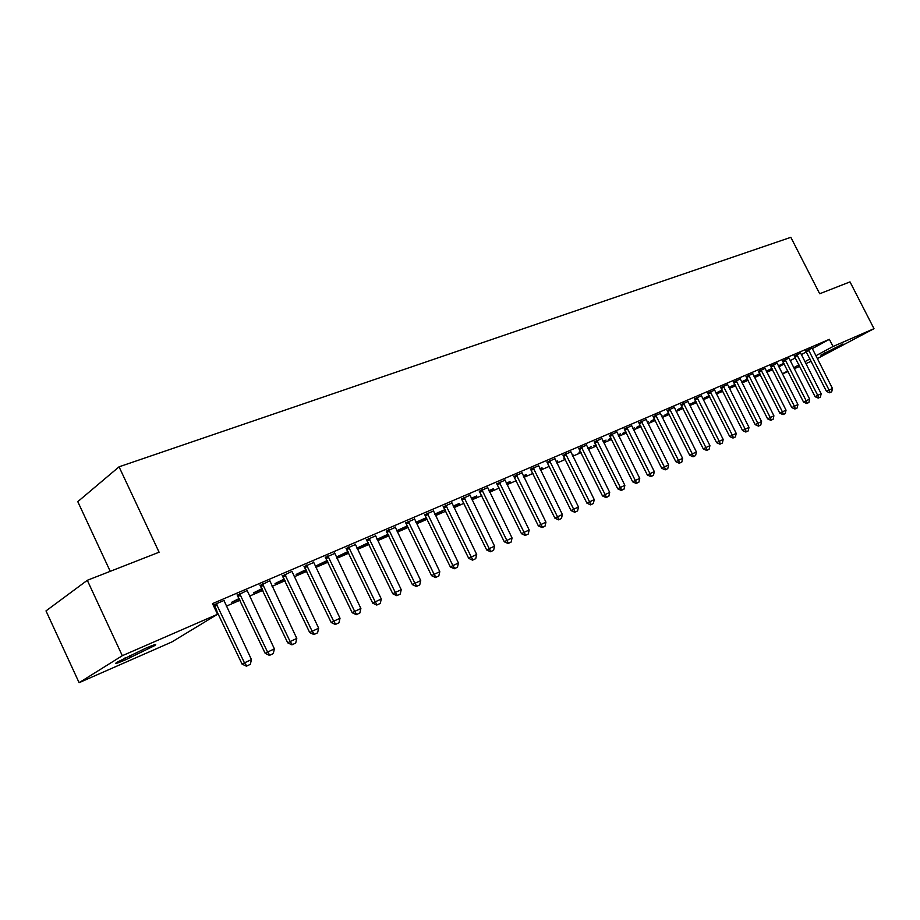 <?xml version="1.0" encoding="UTF-8"?>
<svg xmlns="http://www.w3.org/2000/svg" width="920" height="920" viewBox="0 0 920 920"><rect width="100%" height="100%" fill="white"/><g stroke="black" fill="none" stroke-linecap="round" stroke-linejoin="round"><path stroke-width="1.38" d="M215.843 610.707L216.775 610.305M226.297 606.176L240.097 600.208M249.481 596.148L262.878 590.352M272.113 586.351L285.108 580.727M294.216 576.782L306.832 571.32M315.801 567.444L328.06 562.131M336.892 558.313L348.795 553.161M357.512 549.389L369.07 544.387M377.66 540.661L388.895 535.797M397.371 532.128L408.284 527.413M416.645 523.79L427.259 519.202M435.505 515.625L445.82 511.163M453.962 507.644L463.99 503.297M472.017 499.824L481.769 495.604M489.704 492.166L499.192 488.06M507.012 484.679L516.246 480.677M523.974 477.33L532.956 473.443M540.592 470.143L549.332 466.359M556.865 463.093L565.374 459.413M572.815 456.193L581.095 452.605M588.455 449.42L596.516 445.935M603.784 442.784L611.639 439.392M618.827 436.275L626.474 432.963M633.569 429.893L641.021 426.673M648.036 423.637L655.293 420.497M662.227 417.484L669.3 414.425M676.165 411.459L683.054 408.48M689.839 405.547L696.543 402.638M703.259 399.728L709.803 396.899M716.438 394.024L722.809 391.264M729.376 388.424L735.597 385.733M742.083 382.927L748.144 380.305M754.572 377.522L760.483 374.957M766.843 372.209L772.605 369.713M171.764 642.01L79.109 682.686L122.302 655.707L217.522 614.272L171.764 642.01M122.302 655.707L87.296 580.301L46 610.903L79.109 682.686M110.227 571.332L77.786 501.653L119.059 466.819L790.843 237.314L819.685 293.756L850.011 281.888L874 328.67L817.27 358.627M811.187 361.307L805.851 363.641M799.698 366.344L794.236 368.747M788.026 371.473L782.414 373.934M216.154 608.994L215.234 609.396M215.947 608.534L215.015 608.936M247.33 590.433L237.475 595.263M262.269 589.076L253.483 592.871L262.062 588.627M291.95 571.389L282.532 575.897M306.245 570.078L296.136 574.436L306.026 569.641M334.742 553.449L325.53 557.416M348.209 551.942L336.927 556.818L348.013 551.517M375.544 535.9L366.597 539.775M387.147 534.612L388.263 534.497M387.343 535.037L377.096 539.465M377.027 539.327L388.125 534.198M414.552 519.11L405.869 522.905M424.074 518.673L426.558 517.753M424.269 519.087L416.081 522.617M415.932 522.295L426.5 517.626M451.892 503.044L443.44 506.759M459.494 503.389L453.203 506.092M459.678 503.78L453.399 506.494M487.669 487.657L479.447 491.291M493.488 488.704L488.968 490.659M493.672 489.095L489.152 491.05M521.962 472.914L513.958 476.456M526.148 474.605L523.25 475.858M526.332 474.984L523.434 476.238M554.886 458.758L547.078 462.231M557.554 461.046L556.151 461.644M557.738 461.426L556.335 462.024M586.5 445.153L578.898 448.558M587.949 448.373L591.365 446.441L587.938 448.373M580.577 451.559L579.002 452.237L580.497 451.386M616.894 432.089L609.477 435.424M618.251 435.125L620.471 433.883L618.136 434.884M611.133 438.357L608.419 439.518L610.995 438.081M646.139 419.52L638.894 422.774M647.415 422.383L648.508 421.774L647.358 422.268M640.515 425.661L636.766 427.282L640.343 425.304M674.279 407.422L667.219 410.607M668.806 413.436L664.091 415.472L668.633 413.091M701.396 395.761L694.496 398.889M696.06 401.66L690.448 404.087L695.888 401.315M727.547 384.525L720.797 387.596M722.327 390.31L715.956 393.07L722.165 389.976M752.767 373.681L746.166 376.694M747.672 379.362L741.612 381.984M741.554 381.88L747.511 379.028M777.112 363.216L770.649 366.171M771.018 368.885L772.098 368.713M771.19 369.207L766.371 371.289M766.268 371.093L771.972 368.471M800.63 353.107L794.305 356.005M778.837 366.884L784.208 363.952M790.154 360.709L795.397 357.857M801.274 354.648L806.38 351.854M812.233 348.668L829.369 339.319L212.508 603.612L217.522 614.272M812.084 348.185L805.828 351.049M782.483 363.929L783.989 363.526M782.644 364.251L778.423 366.079M778.308 365.838L783.886 363.331M788.969 358.122L782.575 361.042M759.368 373.911L759.989 373.991M759.529 374.244L754.101 376.591M754.02 376.441L759.851 373.704M765.049 368.402L758.517 371.381M735.115 384.79L728.893 387.481M728.87 387.423L734.942 384.456M740.266 379.051L733.585 382.087M709.308 395.933L703.282 398.544L709.147 395.6M714.587 390.091L707.768 393.185M682.559 407.491L677.384 409.733L682.387 407.146M687.964 401.534L680.984 404.697M661.583 416.197L662.147 415.886L661.56 416.139M654.798 419.485L650.555 421.325L654.615 419.14M660.341 413.413L653.188 416.633M632.971 428.697L634.616 427.777L632.891 428.524M625.968 431.952L622.725 433.343L625.807 431.629M631.649 425.741L624.323 429.042M603.244 441.68L606.061 440.105L603.094 441.381M595.999 444.889L593.848 445.82L595.895 444.671M601.841 438.564L594.331 441.922M572.803 454.457L572.113 454.756M572.987 454.836L572.297 455.135M564.846 458.355L563.868 458.769L564.799 458.252M570.848 451.892L563.143 455.319M541.995 467.762L539.867 468.683M542.191 468.142L540.051 469.062M538.591 465.761L530.691 469.269M509.979 481.585L506.287 483.184M510.163 481.976L506.471 483.563M504.988 480.205L496.88 483.793M476.663 495.972L471.281 498.295M476.847 496.363L471.466 498.697M469.97 495.27L461.633 498.939M441.968 510.945L445.084 509.657M442.163 511.359L434.941 514.476M434.757 514.073L445.061 509.611M433.423 510.991L424.856 514.74M405.8 526.562L407.617 526.033M406.007 526.976L396.808 530.955M396.692 530.713L407.525 525.826M395.266 527.413L386.446 531.242M368.287 543.271L356.937 548.17M356.914 548.136L368.287 542.754M355.373 544.571L346.299 548.504M327.462 560.901L316.756 565.535L327.255 560.476M313.639 562.534L304.278 566.547M284.51 579.462L275.057 583.544L284.303 579.025M269.882 580.75L260.268 585.465M239.487 598.908L231.414 602.404L239.28 598.46M224.238 600.346L213.221 605.13M214.118 605.291L213.44 605.59M125.982 659.617C116.932 663.515 113.907 664.401 116.909 662.273L145.809 648.197C154.606 644.425 157.538 643.574 154.606 645.633L125.982 659.617L125.131 657.788M829.369 339.319L833.037 346.495L874 328.67M87.296 580.301L159.091 552.218L119.059 466.819M842.881 343.988L820.801 355.154L842.881 343.988M782.356 373.842L787.75 370.933M793.707 367.712L798.962 364.883M804.862 361.698L809.98 358.938M815.821 355.775L833.037 346.495M830.047 392.564L831.726 391.77L830.047 392.564L829.092 390.057L826.494 391.391L805.69 350.876M812.026 347.978L832.473 388.481L829.092 390.057L808.323 349.565M831.726 391.77L832.473 388.481M826.494 391.391L829.61 392.782M818.696 397.877L820.41 397.072L818.696 397.877L817.731 395.358L815.12 396.704L794.167 355.833M800.561 352.9L821.157 393.76L817.731 395.358L796.8 354.51M820.41 397.072L821.157 393.76M815.12 396.704L818.259 398.107M807.15 403.293L808.898 402.477L807.15 403.293L806.161 400.752L803.551 402.097L782.437 360.858M788.911 357.903L809.646 399.13L806.161 400.752L785.082 359.547M808.898 402.477L809.646 399.13M803.551 402.097L806.713 403.512M795.409 408.802L797.18 407.962L795.409 408.802L794.397 406.249L791.775 407.594L770.5 365.987M777.043 362.997L797.939 404.593L794.397 406.249L773.145 364.665M797.18 407.962L797.939 404.593M791.775 407.594L794.972 409.02M783.46 414.402L785.266 413.551L783.46 414.402L782.414 411.838L779.803 413.183L758.367 371.197M764.98 368.172L786.036 410.147L782.414 411.838L761.012 369.874M785.266 413.551L786.036 410.147M779.803 413.183L783.023 414.621M771.293 420.106L773.133 419.244L771.293 420.106L770.235 417.519L767.613 418.864L746.005 376.498M752.698 373.451L773.904 415.805L770.235 417.519L748.661 375.176M773.133 419.244L773.904 415.805M767.613 418.864L770.856 420.325M758.919 425.902L760.782 425.028L758.919 425.902L757.827 423.315L755.205 424.66L733.435 381.892M740.197 378.81L761.564 421.567L757.827 423.315L736.092 380.581M760.782 425.028L761.564 421.567M755.205 424.66L758.482 426.132M746.315 431.813L748.213 430.916L746.315 431.813L745.2 429.203L742.578 430.56L720.636 387.389M727.478 384.272L749.006 427.421L745.2 429.203L723.293 386.078M748.213 430.916L749.006 427.421M742.578 430.56L745.879 432.043M733.481 437.828L735.413 436.919L733.481 437.828L732.331 435.206L729.709 436.563L707.595 392.989M714.529 389.838L736.218 433.389L732.331 435.206L710.263 391.667M735.413 436.919L736.218 433.389M729.709 436.563L733.044 438.058M720.406 443.957L722.384 443.037L720.406 443.957L719.244 441.312L716.611 442.669L694.324 398.682M701.339 395.508L723.189 439.472L719.244 441.312L696.992 397.371M722.384 443.037L723.189 439.472M716.611 442.669L719.969 444.187M707.1 450.202L709.113 449.259L707.1 450.202L705.904 447.534L703.271 448.891L680.811 404.478M687.895 401.269L709.929 445.659L705.904 447.534L683.48 403.167M709.113 449.259L709.929 445.659M703.271 448.891L706.663 450.421M693.542 456.561L695.589 455.595L693.542 456.561L692.311 453.882L689.689 455.239L667.034 410.389M674.21 407.146L696.417 451.961L692.311 453.882L669.714 409.078M695.589 455.595L696.417 451.961M689.689 455.239L693.105 456.78M679.719 463.036L681.812 462.058L679.719 463.036L678.466 460.345L675.844 461.702L653.005 416.415M660.272 413.137L682.64 458.39L678.466 460.345L655.684 415.104M681.812 462.058L682.64 458.39M675.844 461.702L679.282 463.254M665.643 469.637L667.77 468.636L665.643 469.637L664.355 466.923L661.733 468.28L638.71 422.556M646.058 419.232L668.61 464.933L664.355 466.923L641.389 421.245M667.77 468.636L668.61 464.933M661.733 468.28L665.206 469.855M651.291 476.364L653.464 475.341L651.291 476.364L649.969 473.639L647.346 474.996L624.139 428.8M631.58 425.454L654.315 471.603L649.969 473.639L626.819 427.501M653.464 475.341L654.315 471.603M647.346 474.996L650.854 476.594M636.663 483.218L638.871 482.183L636.663 483.218L635.306 480.481L632.684 481.838L609.281 435.183M616.825 431.791L639.733 478.411L635.306 480.481L611.961 433.872M638.871 482.183L639.733 478.411M632.684 481.838L636.226 483.448M621.736 490.21L624.001 489.152L621.736 490.21L620.356 487.45L617.734 488.819L594.136 441.68M601.772 438.253L624.864 485.346L620.356 487.45L596.815 440.381M624.001 489.152L624.864 485.346M617.734 488.819L621.299 490.44M606.521 497.352L608.833 496.271L606.521 497.352L605.107 494.569L602.496 495.926L578.691 448.304M586.431 444.843L609.707 492.418L605.107 494.569L581.371 447.005M608.833 496.271L609.707 492.418M602.496 495.926L606.096 497.57M591.008 504.62L593.354 503.527L591.008 504.62L589.547 501.825L586.937 503.182L562.936 455.066M570.768 451.559L594.251 499.629L589.547 501.825L565.616 453.778M593.354 503.527L594.251 499.629M586.937 503.182L590.571 504.85M575.172 512.049L577.576 510.922L575.172 512.049L573.678 509.231L571.078 510.588L546.871 461.966M554.806 458.413L578.473 507L573.678 509.231L549.55 460.678M577.576 510.922L578.473 507M571.078 510.588L574.747 512.267M559.015 519.616L561.464 518.477L559.015 519.616L557.485 516.787L554.886 518.144L530.46 468.993M538.51 465.416L562.373 514.51L557.485 516.787L533.151 467.716M561.464 518.477L562.373 514.51M554.886 518.144L558.589 519.846M542.535 527.356L545.019 526.183L542.535 527.356L540.948 524.503L538.361 525.86L513.728 476.18M521.881 472.546L545.951 522.169L540.948 524.503L516.408 474.904M545.019 526.183L545.951 522.169M538.361 525.86L542.098 527.574M525.699 535.245L528.241 534.048L525.699 535.245L524.078 532.37L521.49 533.726L496.639 483.506M504.907 479.837L529.184 530L524.078 532.37L499.318 482.241M528.241 534.048L529.184 530M521.49 533.726L525.262 535.463M508.507 543.306L511.106 542.087L508.507 543.306L506.851 540.419L504.275 541.765L479.193 490.992M487.577 487.278L512.06 537.981L506.851 540.419L481.873 489.727M511.106 542.087L512.06 537.981M504.275 541.765L508.081 543.524M490.947 551.528L493.614 550.286L490.947 551.528L489.244 548.63L486.68 549.976L461.38 498.64M469.878 494.879L494.569 546.146L489.244 548.63L464.048 497.386M493.614 550.286L494.569 546.146M486.68 549.976L490.521 551.759M473.018 559.935L475.732 558.67L473.018 559.935L471.27 557.014L468.717 558.359L443.175 506.448M451.812 502.642L476.698 554.484L471.27 557.014L445.855 505.195M475.732 558.67L476.698 554.484M468.717 558.359L472.592 560.165M454.698 568.525L457.47 567.226L454.698 568.525L452.893 565.593L450.351 566.927L424.591 514.418M433.343 510.565L458.447 562.994L452.893 565.593L427.248 513.188M457.47 567.226L458.447 562.994M450.351 566.927L454.273 568.755M435.965 577.311L438.805 575.977L435.965 577.311L434.125 574.344L431.584 575.69L405.582 522.572M414.46 518.673L439.794 571.699L434.125 574.344L408.238 521.341M438.805 575.977L439.794 571.699M431.584 575.69L435.539 577.53M416.817 586.281L419.727 584.924L416.817 586.281L414.931 583.303L412.401 584.637L386.159 530.897M395.174 526.953L420.728 580.601L414.931 583.303L388.815 529.69M419.727 584.924L420.728 580.601M412.401 584.637L416.403 586.511M397.244 595.458L400.211 594.078L397.244 595.458L395.301 592.469L392.794 593.791L366.298 539.419M375.452 535.428L401.235 589.697L395.301 592.469L368.943 538.223M400.211 594.078L401.235 589.697M392.794 593.791L396.83 595.688M377.223 604.854L380.259 603.428L377.223 604.854L375.222 601.83L372.738 603.152L345.989 548.124M355.281 544.088L381.294 599L375.222 601.83L348.622 546.94M380.259 603.428L381.294 599M372.738 603.152L376.809 605.072M356.741 614.456L359.846 612.996L356.741 614.456L354.683 611.409L352.21 612.731L325.209 557.037M334.65 552.943L360.893 608.511L354.683 611.409L327.842 555.864M359.846 612.996L360.893 608.511M352.21 612.731L356.327 614.675M335.788 624.278L338.962 622.794L335.788 624.278L333.672 621.219L331.211 622.529L303.945 566.156M313.536 562.005L340.02 618.251L333.672 621.219L306.567 564.995M338.962 622.794L340.02 618.251M331.211 622.529L335.374 624.496M314.329 634.34L317.584 632.81L314.329 634.34L312.156 631.258L309.718 632.569L282.187 575.483M291.927 571.285L318.665 628.222L312.156 631.258L284.797 574.344M317.584 632.81L318.665 628.222M309.718 632.569L313.927 634.547M292.364 644.632L295.699 643.068L292.364 644.632L290.122 641.539L287.718 642.838L259.9 585.039M269.813 580.784L296.792 638.434L290.122 641.539L262.51 583.912M295.699 643.068L296.792 638.434M287.718 642.838L291.962 644.851M269.87 655.178L273.286 653.58L269.87 655.178L267.559 652.061L265.178 653.349L237.095 594.826M247.158 590.513L274.39 648.876L267.559 652.061L239.683 593.722M273.286 653.58L274.39 648.876M265.178 653.349L269.468 655.396M246.824 665.988L250.32 664.344L246.824 665.988L244.455 662.848L242.086 664.125L213.739 604.854M223.951 600.472L251.447 659.582L244.455 662.848L216.292 603.761M250.32 664.344L251.447 659.582M242.086 664.125L246.433 666.195M824.998 353.602L824.642 352.9M130.502 657.639L129.547 655.592M808.634 349.968L806.069 351.371M808.967 350.485L806.403 351.888M797.111 354.913L794.546 356.316M797.444 355.442L794.88 356.845M785.393 359.95L782.828 361.365M785.726 360.479L783.161 361.893M773.467 365.079L770.902 366.482M773.812 365.608L771.236 367.022M761.334 370.288L758.77 371.703M761.679 370.829L759.103 372.243M748.995 375.601L746.419 377.016M749.34 376.142L746.764 377.556M736.425 380.995L733.849 382.421M736.77 381.547L734.194 382.961M723.626 386.492L721.05 387.918M723.982 387.044L721.406 388.47M710.608 392.092L708.02 393.518M710.964 392.656L708.377 394.082M697.337 397.796L694.761 399.222M697.693 398.36L695.117 399.786M683.824 403.604L681.248 405.03M684.192 404.167L681.605 405.605M670.059 409.515L667.483 410.952M670.427 410.09L667.851 411.527M656.04 415.541L653.464 416.978M656.408 416.127L653.832 417.565M641.746 421.682L639.17 423.131M642.114 422.268L639.549 423.706M627.175 427.949L624.611 429.387M627.555 428.536L624.99 429.973M612.329 434.332L609.764 435.769M612.708 434.918L610.144 436.367M597.195 440.829L594.63 442.278M597.574 441.439L595.01 442.876M581.75 447.465L579.186 448.914M582.141 448.074L579.577 449.523M565.995 454.238L563.442 455.687M566.398 454.848L563.833 456.297M549.93 461.15L547.377 462.599M550.332 461.759L547.779 463.209M533.531 468.188L530.99 469.637M533.933 468.82L531.392 470.269M516.798 475.387L514.268 476.836M517.212 476.019L514.671 477.468M499.721 482.724L497.191 484.173M500.123 483.368L497.605 484.817M482.275 490.222L479.757 491.671M482.69 490.866L480.171 492.315M464.462 497.881L461.955 499.33M464.876 498.525L462.369 499.974M446.269 505.701L443.762 507.15M446.683 506.356L444.187 507.805M427.673 513.682L425.19 515.131M428.099 514.349L425.615 515.798M408.664 521.858L406.191 523.296M409.101 522.525L406.628 523.974M389.24 530.196L386.791 531.645M389.678 530.886L387.228 532.323M369.38 538.74L366.942 540.178M369.828 539.43L367.379 540.868M349.071 547.469L346.644 548.906M349.519 548.159L347.093 549.596M328.291 556.393L325.887 557.83M328.739 557.106L326.335 558.532M307.027 565.535L304.635 566.973M307.487 566.248L305.095 567.674M285.257 574.885L282.9 576.322M285.729 575.609L283.36 577.035M262.982 584.464L260.636 585.89M263.453 585.189L261.108 586.615M240.154 594.274L237.843 595.688M240.637 595.01L238.314 596.424M216.775 604.313L214.486 605.728M217.269 605.061L214.969 606.476M154.606 645.633L154.227 644.839"/></g></svg>
